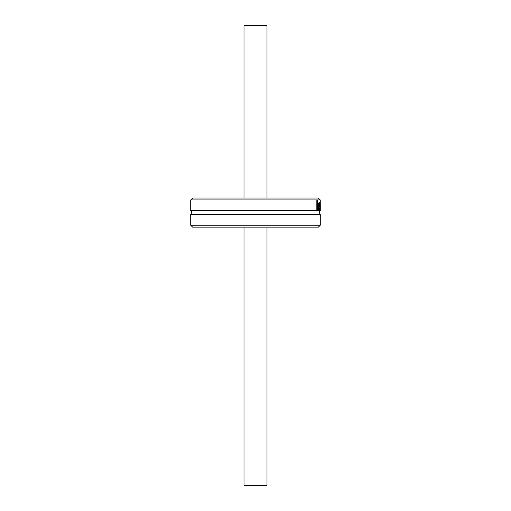 <?xml version="1.0" encoding="UTF-8"?>
<svg xmlns="http://www.w3.org/2000/svg" width="511" height="511" viewBox="0 0 511 511"><rect width="100%" height="100%" fill="white"/><g stroke="black" fill="none" stroke-linecap="round" stroke-linejoin="round"><path stroke-width="0.77" d="M266.998 227.14L266.998 485.45L244.003 485.45L244.003 227.14M266.998 198.013L266.998 25.55L244.003 25.55L244.003 198.013M320.269 225.223L190.731 225.223L192.647 227.14L318.353 227.14L320.269 225.223L320.269 214.441L190.731 214.441L190.731 225.223M320.237 199.929L318.187 198.013L192.813 198.013L190.763 199.929L320.237 199.929L320.269 210.711C320.148 211.439 318.225 210.807 320.269 214.441M190.731 200.312L190.731 210.711L320.269 210.711M320.269 204.445L320.256 209.663L320.142 204.343L319.912 209.663L319.694 202.765L319.975 208.105L320.263 202.765M318.398 209.663L316.839 209.663L316.839 200.465L317.242 200.465L317.242 208.577L318.398 208.577L318.398 209.663M319.222 209.823C318.775 209.727 318.532 208.539 318.494 206.252C318.615 203.525 318.838 202.292 319.171 202.567L319.624 206.335L318.762 206.335L319.222 208.807L319.605 207.971L319.222 209.823M319.509 203.333L318.749 203.333M318.653 205.448L318.66 206.335M319.605 209.242L318.794 209.242M319.222 208.807L318.685 208.807M319.158 203.525L318.762 205.448L319.452 205.448L319.388 204.061L318.704 203.525M317.408 208.577L317.408 209.663L316.839 209.663M317.242 200.465L316.839 200.465M317.242 208.577L316.839 208.577M319.624 205.697L318.66 205.697M319.445 209.625L318.96 209.625M190.731 210.711C190.846 211.426 192.768 210.794 190.731 214.441"/></g></svg>
